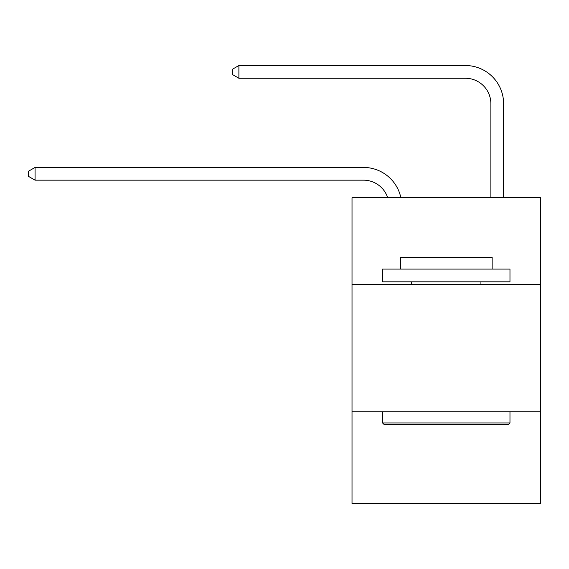 <?xml version="1.0" encoding="UTF-8"?>
<svg xmlns="http://www.w3.org/2000/svg" width="569" height="569" viewBox="0 0 569 569"><rect width="100%" height="100%" fill="white"/><g stroke="black" fill="none" stroke-linecap="round" stroke-linejoin="round"><path stroke-width="0.85" d="M540.55 284.372L540.55 197.749L352.019 197.749L352.019 284.372L540.55 284.372L540.55 503.48L352.019 503.48L352.019 284.372M540.55 411.764L352.019 411.764M363.477 167.428L35.072 167.428L363.477 167.428A38.215 38.215 176.3 0 1 400.875 197.749M490.869 197.749L490.869 103.736A25.477 25.477 92.7 0 0 465.392 78.259L238.895 78.259L232.273 74.439L232.273 69.34L238.895 65.52L465.392 65.52A38.215 38.215 28.6 0 1 503.608 103.736L503.608 197.749M384.118 424.502L382.588 422.973L509.973 422.973L508.451 424.502L384.118 424.502M509.973 269.087L509.973 281.826L382.588 281.826L382.588 269.087L509.973 269.087M400.427 269.087L400.427 257.366L492.142 257.366L492.142 269.087M509.973 411.764L509.973 422.973M382.588 411.764L382.588 422.973M480.933 281.826L480.933 284.372M411.636 281.826L411.636 284.372M490.869 103.736A25.477 25.477 -151.4 0 0 465.392 78.259A25.477 25.477 -151.4 0 1 490.869 103.736A25.477 25.477 -151.4 0 0 465.392 78.259A25.477 25.477 -151.4 0 1 490.869 103.736A25.477 25.477 -151.4 0 0 465.392 78.259A25.477 25.477 -151.4 0 1 490.869 103.736A25.477 25.477 -151.4 0 0 465.392 78.259A25.477 25.477 -151.4 0 1 490.869 103.736A25.477 25.477 -151.4 0 0 465.392 78.259A25.477 25.477 -151.4 0 1 490.869 103.736A25.477 25.477 -151.4 0 0 465.392 78.259A25.477 25.477 -151.4 0 1 490.869 103.736A25.477 25.477 -151.4 0 0 465.392 78.259A25.477 25.477 -151.4 0 1 490.869 103.736A25.477 25.477 -151.4 0 0 465.392 78.259A25.477 25.477 -151.4 0 1 490.869 103.736A25.477 25.477 -151.4 0 0 465.392 78.259A25.477 25.477 -151.4 0 1 490.869 103.736A25.477 25.477 -151.4 0 0 465.392 78.259A25.477 25.477 -151.4 0 1 490.869 103.736A25.477 25.477 -151.4 0 0 465.392 78.259A25.477 25.477 -151.4 0 1 490.869 103.736A25.477 25.477 -151.4 0 0 465.392 78.259A25.477 25.477 -151.4 0 1 490.869 103.736A25.477 25.477 -151.4 0 0 465.392 78.259A25.477 25.477 -151.4 0 1 490.869 103.736A25.477 25.477 -151.4 0 0 465.392 78.259A25.477 25.477 -151.4 0 1 490.869 103.736A25.477 25.477 -151.4 0 0 465.392 78.259A25.477 25.477 -151.4 0 1 490.869 103.736A25.477 25.477 -151.4 0 0 465.392 78.259A25.477 25.477 -151.4 0 1 490.869 103.736A25.477 25.477 -151.4 0 0 465.392 78.259A25.477 25.477 -151.4 0 1 490.869 103.736A25.477 25.477 -151.4 0 0 465.392 78.259A25.477 25.477 -151.4 0 1 490.869 103.736A25.477 25.477 -151.4 0 0 465.392 78.259A25.477 25.477 -151.4 0 1 490.869 103.736A25.477 25.477 -151.4 0 0 465.392 78.259A25.477 25.477 -151.4 0 1 490.869 103.736A25.477 25.477 -151.4 0 0 465.392 78.259A25.477 25.477 -151.4 0 1 490.869 103.736A25.477 25.477 -151.4 0 0 465.392 78.259A25.477 25.477 -151.4 0 1 490.869 103.736A25.477 25.477 -151.4 0 0 465.392 78.259A25.477 25.477 -151.4 0 1 490.869 103.736A25.477 25.477 -151.4 0 0 465.392 78.259A25.477 25.477 -151.4 0 1 490.869 103.736A25.477 25.477 -151.4 0 0 465.392 78.259A25.477 25.477 -151.4 0 1 490.869 103.736A25.477 25.477 -151.4 0 0 465.392 78.259A25.477 25.477 -151.4 0 1 490.869 103.736A25.477 25.477 -151.4 0 0 465.392 78.259A25.477 25.477 -151.4 0 1 490.869 103.736A25.477 25.477 -151.4 0 0 465.392 78.259A25.477 25.477 -151.4 0 1 490.869 103.736A25.477 25.477 -151.4 0 0 465.392 78.259A25.477 25.477 -151.4 0 1 490.869 103.736A25.477 25.477 -151.4 0 0 465.392 78.259A25.477 25.477 -151.4 0 1 490.869 103.736A25.477 25.477 -151.4 0 0 465.392 78.259M387.702 197.749A25.477 25.477 -3.7 0 0 363.477 180.167L35.072 180.167L28.45 176.347L28.45 171.255L35.072 167.428L35.072 180.167M238.895 65.52L238.895 78.259"/></g></svg>
